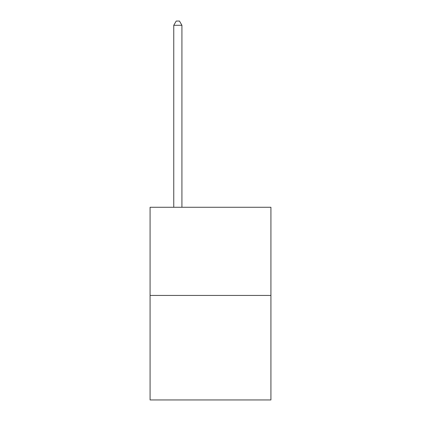 <?xml version="1.0" encoding="UTF-8"?>
<svg xmlns="http://www.w3.org/2000/svg" width="421" height="421" viewBox="0 0 421 421"><rect width="100%" height="100%" fill="white"/><g stroke="black" fill="none" stroke-linecap="round" stroke-linejoin="round"><path stroke-width="0.63" d="M270.919 295.442L270.919 207.269L150.081 207.269L150.081 399.95L270.919 399.95L270.919 295.442L150.081 295.442M181.925 207.269L181.925 25.297L173.757 25.297L173.757 207.269M173.757 25.297L176.21 21.05L179.472 21.05L181.925 25.297"/></g></svg>

